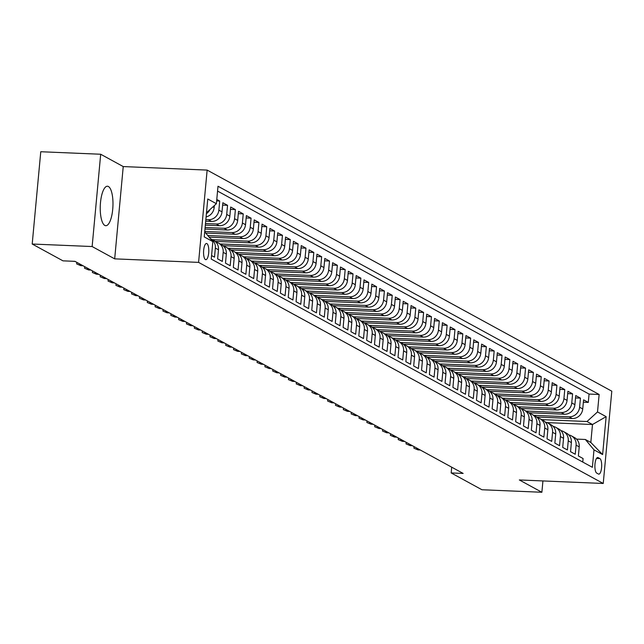 <?xml version="1.0" encoding="UTF-8"?>
<svg xmlns="http://www.w3.org/2000/svg" width="644" height="644" viewBox="0 0 644 644"><rect width="100%" height="100%" fill="white"/><g stroke="black" fill="none" stroke-linecap="round" stroke-linejoin="round"><path stroke-width="0.97" d="M104.803 225.424A19.755 6.327 92.4 0 0 105.777 225.706A19.755 6.327 92.4 0 0 112.845 207.771A19.755 6.327 92.4 0 0 108.409 186.51A19.755 6.327 92.4 0 0 107.435 186.229A19.755 6.327 92.4 0 0 100.367 204.156A19.755 6.327 92.4 0 0 104.803 225.424M205.436 259.572A8.106 2.6 92.4 0 0 205.839 259.685A8.106 2.6 92.4 0 0 208.737 252.327A8.106 2.6 92.4 0 0 206.917 243.609A8.106 2.6 92.4 0 0 206.515 243.488A8.106 2.6 92.4 0 0 203.617 250.846A8.106 2.6 92.4 0 0 205.436 259.572M100.689 154.246L92.132 246.539L114.68 258.856L123.237 166.571L100.689 154.246L40.765 151.734L32.2 244.028L62.983 260.844L74.97 261.343L463.157 473.437L451.17 472.938L481.945 489.754L541.878 492.266L542.932 480.939M123.237 166.571L207.143 170.088L611.8 391.182L603.235 483.467L198.585 262.382L207.143 170.088M211.578 255.555L214.5 257.157L215.346 248.053L218.485 249.767A10.135 9.483 -61.3 0 0 213.752 240.47L210.612 238.755A10.135 9.483 118.7 0 1 215.346 248.053M218.485 249.767L217.64 258.872L222.341 261.44L223.186 252.335L226.326 254.05A10.135 9.483 -61.3 0 0 221.592 244.752L218.461 243.046A10.135 9.483 118.7 0 1 223.186 252.335M226.326 254.05L225.481 263.154L230.19 265.722L231.035 256.618L234.166 258.333A10.135 9.483 -61.3 0 0 229.433 249.043L226.302 247.328A10.135 9.483 118.7 0 1 231.035 256.618M234.166 258.333L233.321 267.437L238.03 270.005L238.876 260.909L242.007 262.615A10.135 9.483 -61.3 0 0 237.282 253.325L234.142 251.611A10.135 9.483 118.7 0 1 238.876 260.909M242.007 262.615L241.162 271.72L245.871 274.296L246.716 265.191L249.856 266.906A10.135 9.483 -61.3 0 0 245.123 257.608L241.983 255.893A10.135 9.483 118.7 0 1 246.716 265.191M249.856 266.906L249.011 276.01L253.712 278.578L254.557 269.474L257.697 271.188A10.135 9.483 -61.3 0 0 252.963 261.891L249.824 260.184A10.135 9.483 118.7 0 1 254.557 269.474M257.697 271.188L256.851 280.293L261.553 282.861L262.398 273.756L265.537 275.471A10.135 9.483 -61.3 0 0 260.804 266.181L257.672 264.467A10.135 9.483 118.7 0 1 262.398 273.756M265.537 275.471L264.692 284.576L269.401 287.152L270.238 278.047L273.378 279.754A10.135 9.483 -61.3 0 0 268.645 270.464L265.513 268.749A10.135 9.483 118.7 0 1 270.238 278.047M273.378 279.754L272.533 288.858L277.242 291.434L278.087 282.33L281.219 284.044A10.135 9.483 -61.3 0 0 276.493 274.747L273.354 273.032A10.135 9.483 118.7 0 1 278.087 282.33M281.219 284.044L280.373 293.149L285.083 295.717L285.928 286.612L289.059 288.327A10.135 9.483 -61.3 0 0 284.334 279.037L281.195 277.322A10.135 9.483 118.7 0 1 285.928 286.612M289.059 288.327L288.222 297.431L292.923 299.999L293.769 290.895L296.908 292.609A10.135 9.483 -61.3 0 0 292.175 283.32L289.035 281.605A10.135 9.483 118.7 0 1 293.769 290.895M296.908 292.609L296.063 301.714L300.764 304.29L301.609 295.185L304.749 296.892A10.135 9.483 -61.3 0 0 300.015 287.602L296.876 285.888A10.135 9.483 118.7 0 1 301.609 295.185M304.749 296.892L303.904 305.997L308.605 308.573L309.45 299.468L312.59 301.183A10.135 9.483 -61.3 0 0 307.856 291.885L304.725 290.17A10.135 9.483 118.7 0 1 309.45 299.468M312.59 301.183L311.744 310.287L316.454 312.855L317.299 303.751L320.43 305.465A10.135 9.483 -61.3 0 0 315.697 296.176L312.565 294.461A10.135 9.483 118.7 0 1 317.299 303.751M320.43 305.465L319.585 314.57L324.294 317.138L325.139 308.033L328.271 309.748A10.135 9.483 -61.3 0 0 323.546 300.458L320.406 298.744A10.135 9.483 118.7 0 1 325.139 308.033M328.271 309.748L327.426 318.852L332.135 321.428L332.98 312.324L336.12 314.039A10.135 9.483 -61.3 0 0 331.386 304.741L328.247 303.026A10.135 9.483 118.7 0 1 332.98 312.324M336.12 314.039L335.274 323.143L339.976 325.711L340.821 316.607L343.96 318.321A10.135 9.483 -61.3 0 0 339.227 309.023L336.088 307.309A10.135 9.483 118.7 0 1 340.821 316.607M343.96 318.321L343.115 327.426L347.816 329.994L348.662 320.889L351.801 322.604A10.135 9.483 -61.3 0 0 347.068 313.314L343.936 311.599A10.135 9.483 118.7 0 1 348.662 320.889M351.801 322.604L350.956 331.708L355.665 334.276L356.502 325.172L359.642 326.886A10.135 9.483 -61.3 0 0 354.908 317.597L351.777 315.882A10.135 9.483 118.7 0 1 356.502 325.172M359.642 326.886L358.797 335.991L363.506 338.567L364.351 329.462L367.483 331.177A10.135 9.483 -61.3 0 0 362.757 321.879L359.618 320.165A10.135 9.483 118.7 0 1 364.351 329.462M367.483 331.177L366.637 340.282L371.347 342.849L372.192 333.745L375.323 335.46A10.135 9.483 -61.3 0 0 370.598 326.162L367.458 324.447A10.135 9.483 118.7 0 1 372.192 333.745M375.323 335.46L374.486 344.564L379.187 347.132L380.032 338.028L383.172 339.742A10.135 9.483 -61.3 0 0 378.439 330.453L375.299 328.738A10.135 9.483 118.7 0 1 380.032 338.028M383.172 339.742L382.327 348.847L387.028 351.415L387.873 342.31L391.013 344.025A10.135 9.483 -61.3 0 0 386.279 334.735L383.14 333.02A10.135 9.483 118.7 0 1 387.873 342.31M391.013 344.025L390.167 353.129L394.869 355.705L395.714 346.601L398.853 348.315A10.135 9.483 -61.3 0 0 394.12 339.018L390.988 337.303A10.135 9.483 118.7 0 1 395.714 346.601M398.853 348.315L398.008 357.42L402.717 359.988L403.563 350.883L406.694 352.598A10.135 9.483 -61.3 0 0 401.961 343.3L398.829 341.586A10.135 9.483 118.7 0 1 403.563 350.883M406.694 352.598L405.849 361.703L410.558 364.271L411.403 355.166L414.535 356.881A10.135 9.483 -61.3 0 0 409.809 347.591L406.67 345.876A10.135 9.483 118.7 0 1 411.403 355.166M414.535 356.881L413.69 365.985L418.399 368.553L419.244 359.449L422.384 361.163A10.135 9.483 -61.3 0 0 417.65 351.874L414.511 350.159A10.135 9.483 118.7 0 1 419.244 359.449M422.384 361.163L421.538 370.268L426.239 372.844L427.085 363.739L430.224 365.454A10.135 9.483 -61.3 0 0 425.491 356.156L422.351 354.442A10.135 9.483 118.7 0 1 427.085 363.739M430.224 365.454L429.379 374.558L434.08 377.126L434.925 368.022L438.065 369.737A10.135 9.483 -61.3 0 0 433.332 360.439L430.2 358.732A10.135 9.483 118.7 0 1 434.925 368.022M438.065 369.737L437.22 378.841L441.929 381.409L442.766 372.304L445.906 374.019A10.135 9.483 -61.3 0 0 441.172 364.729L438.041 363.015A10.135 9.483 118.7 0 1 442.766 372.304M445.906 374.019L445.06 383.124L449.77 385.692L450.615 376.595L453.746 378.302A10.135 9.483 -61.3 0 0 449.021 369.012L445.881 367.297A10.135 9.483 118.7 0 1 450.615 376.595M453.746 378.302L452.901 387.406L457.61 389.982L458.456 380.878L461.587 382.592A10.135 9.483 -61.3 0 0 456.862 373.295L453.722 371.58A10.135 9.483 118.7 0 1 458.456 380.878M461.587 382.592L460.75 391.697L465.451 394.265L466.296 385.16L469.436 386.875A10.135 9.483 -61.3 0 0 464.702 377.577L461.563 375.871A10.135 9.483 118.7 0 1 466.296 385.16M469.436 386.875L468.591 395.98L473.292 398.547L474.137 389.443L477.276 391.158A10.135 9.483 -61.3 0 0 472.543 381.868L469.404 380.153A10.135 9.483 118.7 0 1 474.137 389.443M477.276 391.158L476.431 400.262L481.132 402.838L481.978 393.734L485.117 395.44A10.135 9.483 -61.3 0 0 480.384 386.15L477.252 384.436A10.135 9.483 118.7 0 1 481.978 393.734M485.117 395.44L484.272 404.545L488.981 407.121L489.826 398.016L492.958 399.731A10.135 9.483 -61.3 0 0 488.224 390.433L485.093 388.718A10.135 9.483 118.7 0 1 489.826 398.016M492.958 399.731L492.113 408.835L496.822 411.403L497.667 402.299L500.799 404.013A10.135 9.483 -61.3 0 0 496.073 394.724L492.934 393.009A10.135 9.483 118.7 0 1 497.667 402.299M500.799 404.013L499.953 413.118L504.663 415.686L505.508 406.581L508.647 408.296A10.135 9.483 -61.3 0 0 503.914 399.006L500.774 397.292A10.135 9.483 118.7 0 1 505.508 406.581M508.647 408.296L507.802 417.401L512.503 419.977L513.349 410.872L516.488 412.579A10.135 9.483 -61.3 0 0 511.755 403.289L508.615 401.574A10.135 9.483 118.7 0 1 513.349 410.872M516.488 412.579L515.643 421.683L520.344 424.259L521.189 415.155L524.329 416.869A10.135 9.483 -61.3 0 0 519.595 407.572L516.464 405.857A10.135 9.483 118.7 0 1 521.189 415.155M524.329 416.869L523.483 425.974L528.193 428.542L529.03 419.437L532.169 421.152A10.135 9.483 -61.3 0 0 527.436 411.862L524.305 410.148A10.135 9.483 118.7 0 1 529.03 419.437M532.169 421.152L531.324 430.256L536.033 432.824L536.879 423.72L540.01 425.434A10.135 9.483 -61.3 0 0 535.285 416.145L532.145 414.43A10.135 9.483 118.7 0 1 536.879 423.72M540.01 425.434L539.165 434.539L543.874 437.115L544.719 428.01L547.859 429.725A10.135 9.483 -61.3 0 0 543.125 420.427L539.986 418.713A10.135 9.483 118.7 0 1 544.719 428.01M547.859 429.725L547.014 438.822L551.715 441.398L552.56 432.293L555.7 434.008A10.135 9.483 -61.3 0 0 550.966 424.71L547.827 422.995A10.135 9.483 118.7 0 1 552.56 432.293M555.7 434.008L554.854 443.112L559.556 445.68L560.401 436.576L563.54 438.29A10.135 9.483 -61.3 0 0 558.807 429.001L555.667 427.286A10.135 9.483 118.7 0 1 560.401 436.576M563.54 438.29L562.695 447.395L567.396 449.963L568.241 440.858L571.381 442.573A10.135 9.483 -61.3 0 0 566.648 433.283L563.516 431.569A10.135 9.483 118.7 0 1 568.241 440.858M571.381 442.573L570.536 451.677L575.245 454.253L576.09 445.149A10.135 9.483 -61.3 0 0 571.357 435.851A10.135 9.483 -61.3 0 0 568.805 434.933M536.605 417.022L572.226 418.519A10.135 9.483 -61.3 0 0 582.74 408.948L583.585 399.844L588.294 402.411L583.367 402.202M533.787 415.324L569.087 416.805A10.135 9.483 -61.3 0 0 579.6 407.233L580.445 398.129L575.527 397.92M580.445 398.129L575.744 395.553L574.899 404.657A10.135 9.483 -61.3 0 1 564.386 414.237L528.756 412.74M520.916 408.457L556.545 409.954A10.135 9.483 -61.3 0 0 567.058 400.375L567.903 391.27L572.605 393.846L567.678 393.637M513.075 404.174L548.696 405.664A10.135 9.483 -61.3 0 0 559.217 396.092L560.063 386.988L564.764 389.556L559.837 389.354M505.234 399.884L540.855 401.381A10.135 9.483 -61.3 0 0 551.369 391.81L552.214 382.705L556.923 385.273L551.997 385.064M497.393 395.601L533.015 397.098A10.135 9.483 -61.3 0 0 543.528 387.519L544.373 378.414L549.082 380.99L544.156 380.781M489.545 391.319L525.174 392.816A10.135 9.483 -61.3 0 0 535.687 383.236L536.533 374.132L541.234 376.708L536.315 376.499M481.704 387.036L517.333 388.525A10.135 9.483 -61.3 0 0 527.847 378.954L528.692 369.849L533.393 372.417L528.474 372.216M473.863 382.745L509.493 384.243A10.135 9.483 -61.3 0 0 520.006 374.671L520.851 365.567L525.552 368.135L520.626 367.925M466.023 378.463L501.644 379.96A10.135 9.483 -61.3 0 0 512.165 370.381L513.002 361.276L517.712 363.852L512.785 363.643M458.182 374.18L493.803 375.677A10.135 9.483 -61.3 0 0 504.316 366.098L505.162 356.993L509.871 359.569L504.944 359.36M450.341 369.898L485.962 371.387A10.135 9.483 -61.3 0 0 496.476 361.815L497.321 352.711L502.03 355.279L497.104 355.077M442.492 365.607L478.122 367.104A10.135 9.483 -61.3 0 0 488.635 357.533L489.48 348.428L494.181 350.996L489.263 350.787M434.652 361.324L470.281 362.822A10.135 9.483 -61.3 0 0 480.794 353.242L481.64 344.138L486.341 346.714L481.414 346.504M426.811 357.042L462.432 358.539A10.135 9.483 -61.3 0 0 472.954 348.959L473.799 339.855L478.5 342.423L473.573 342.222M418.97 352.759L454.592 354.248A10.135 9.483 -61.3 0 0 465.105 344.677L465.95 335.572L470.659 338.14L465.733 337.939M411.13 348.468L446.751 349.966A10.135 9.483 -61.3 0 0 457.264 340.394L458.109 331.29L462.819 333.858L457.892 333.648M403.281 344.186L438.91 345.683A10.135 9.483 -61.3 0 0 449.423 336.104L450.269 326.999L454.97 329.575L450.051 329.366M395.44 339.903L431.069 341.401A10.135 9.483 -61.3 0 0 441.583 331.821L442.428 322.716L447.129 325.284L442.211 325.083M387.599 335.621L423.229 337.11A10.135 9.483 -61.3 0 0 433.742 327.538L434.587 318.434L439.289 321.002L434.362 320.801M379.759 331.33L415.38 332.827A10.135 9.483 -61.3 0 0 425.901 323.256L426.739 314.151L431.448 316.719L426.521 316.51M371.918 327.047L407.539 328.545A10.135 9.483 -61.3 0 0 418.053 318.965L418.898 309.861L423.607 312.437L418.681 312.227M364.077 322.765L399.699 324.254A10.135 9.483 -61.3 0 0 410.212 314.683L411.057 305.578L415.766 308.146L410.84 307.945M356.229 318.482L391.858 319.971A10.135 9.483 -61.3 0 0 402.371 310.4L403.216 301.295L407.918 303.863L402.999 303.654M348.388 314.192L384.017 315.689A10.135 9.483 -61.3 0 0 394.531 306.117L395.376 297.013L400.077 299.581L395.15 299.371M340.547 309.909L376.168 311.406A10.135 9.483 -61.3 0 0 386.69 301.827L387.535 292.722L392.236 295.298L387.31 295.089M332.707 305.626L368.328 307.116A10.135 9.483 -61.3 0 0 378.841 297.544L379.686 288.44L384.396 291.007L379.469 290.806M324.866 301.336L360.487 302.833A10.135 9.483 -61.3 0 0 371 293.262L371.846 284.157L376.555 286.725L371.628 286.516M317.017 297.053L352.646 298.55A10.135 9.483 -61.3 0 0 363.16 288.971L364.005 279.874L368.706 282.442L363.788 282.233M309.176 292.77L344.806 294.268A10.135 9.483 -61.3 0 0 355.319 284.688L356.164 275.584L360.865 278.16L355.947 277.95M301.336 288.488L336.965 289.977A10.135 9.483 -61.3 0 0 347.478 280.406L348.324 271.301L353.025 273.869L348.098 273.668M293.495 284.197L329.116 285.695A10.135 9.483 -61.3 0 0 339.63 276.123L340.475 267.019L345.184 269.586L340.257 269.377M285.654 279.915L321.276 281.412A10.135 9.483 -61.3 0 0 331.789 271.832L332.634 262.728L337.343 265.304L332.417 265.095M277.806 275.632L313.435 277.129A10.135 9.483 -61.3 0 0 323.948 267.55L324.793 258.445L329.503 261.021L324.576 260.812M269.965 271.349L305.594 272.839A10.135 9.483 -61.3 0 0 316.107 263.267L316.953 254.163L321.654 256.731L316.735 256.529M262.124 267.059L297.753 268.556A10.135 9.483 -61.3 0 0 308.267 258.985L309.112 249.88L313.813 252.448L308.887 252.239M254.283 262.776L289.905 264.273A10.135 9.483 -61.3 0 0 300.426 254.694L301.263 245.589L305.972 248.165L301.046 247.956M246.443 258.494L282.064 259.991A10.135 9.483 -61.3 0 0 292.577 250.411L293.423 241.307L298.132 243.883L293.205 243.674M238.602 254.211L274.223 255.7A10.135 9.483 -61.3 0 0 284.737 246.129L285.582 237.024L290.291 239.592L285.364 239.391M230.753 249.92L266.383 251.418A10.135 9.483 -61.3 0 0 276.896 241.846L277.741 232.742L282.442 235.31L277.524 235.1M222.913 245.638L258.542 247.135A10.135 9.483 -61.3 0 0 269.055 237.556L269.9 228.451L274.602 231.027L269.683 230.818M215.072 241.355L250.701 242.852A10.135 9.483 -61.3 0 0 261.214 233.273L262.06 224.168L266.761 226.744L261.834 226.535M209.139 237.153L242.852 238.562A10.135 9.483 -61.3 0 0 253.366 228.99L254.211 219.886L258.92 222.454L253.994 222.252M205.718 233.048L235.012 234.279A10.135 9.483 -61.3 0 0 245.525 224.708L246.37 215.603L251.079 218.171L246.153 217.962M204.969 229.063L227.171 229.997A10.135 9.483 -61.3 0 0 237.684 220.417L238.53 211.312L243.239 213.888L238.312 213.679M205.331 225.126L219.33 225.714A10.135 9.483 -61.3 0 0 229.844 216.134L230.689 207.03L235.39 209.598L230.472 209.397M205.702 221.182L211.49 221.423A10.135 9.483 -61.3 0 0 222.003 211.852L222.848 202.747L227.549 205.315L222.623 205.114M216.778 199.431L219.709 201.033L216.642 200.904M599.862 458.56L598.139 457.618A7.849 2.512 92.4 0 0 597.753 457.506A7.849 2.512 92.4 0 0 594.943 464.63A7.849 2.512 92.4 0 0 596.706 473.082L598.429 474.024A7.849 2.512 92.4 0 0 598.815 474.137A7.849 2.512 92.4 0 0 601.625 467.013A7.849 2.512 92.4 0 0 599.862 458.56L596.505 458.423M204.712 231.848L212.866 241.621L211.248 259.081L592.375 467.311L593.993 449.85L585.332 439.474L576.541 439.103M212.866 241.621L204.245 236.903L207.762 198.988L216.384 203.705L218.002 186.245L599.137 394.482L597.511 411.943L606.141 416.652L602.623 454.567L593.993 449.85M205.847 219.604L208.35 219.709L211.49 221.423M205.484 223.549L216.191 223.999L219.33 225.714M205.114 227.485L224.032 228.282L227.171 229.997M204.752 231.429L231.872 232.565L235.012 234.279M207.771 235.511L239.721 236.847L242.852 238.562M212.254 239.657L247.562 241.138L250.701 242.852M220.095 243.939L255.402 245.42L258.542 247.135M227.944 248.222L263.243 249.703L266.383 251.418M235.785 252.504L271.084 253.986L274.223 255.7M243.625 256.795L278.933 258.276L282.064 259.991M251.466 261.078L286.773 262.559L289.905 264.273M259.307 265.36L294.614 266.841L297.753 268.556M267.147 269.643L302.455 271.124L305.594 272.839M274.996 273.933L310.295 275.415L313.435 277.129M282.837 278.216L318.136 279.697L321.276 281.412M290.677 282.499L325.985 283.98L329.116 285.695M298.518 286.781L333.825 288.271L336.965 289.977M306.359 291.072L341.666 292.553L344.806 294.268M314.208 295.354L349.507 296.836L352.646 298.55M322.048 299.637L357.348 301.118L360.487 302.833M329.889 303.928L365.196 305.409L368.328 307.116M337.73 308.21L373.037 309.692L376.168 311.406M345.57 312.493L380.878 313.974L384.017 315.689M353.411 316.776L388.718 318.257L391.858 319.971M361.26 321.066L396.559 322.547L399.699 324.254M369.101 325.349L404.4 326.83L407.539 328.545M376.941 329.631L412.249 331.113L415.38 332.827M384.782 333.914L420.089 335.395L423.229 337.11M392.623 338.205L427.93 339.686L431.069 341.401M400.471 342.487L435.771 343.968L438.91 345.683M408.312 346.77L443.611 348.251L446.751 349.966M416.153 351.052L451.46 352.534L454.592 354.248M423.994 355.343L459.301 356.824L462.432 358.539M431.834 359.626L467.142 361.107L470.281 362.822M439.675 363.908L474.982 365.389L478.122 367.104M447.524 368.191L482.823 369.672L485.962 371.387M455.364 372.482L490.664 373.963L493.803 375.677M463.205 376.764L498.512 378.245L501.644 379.96M471.046 381.047L506.353 382.528L509.493 384.243M478.886 385.329L514.194 386.811L517.333 388.525M486.735 389.62L522.034 391.101L525.174 392.816M494.576 393.903L529.875 395.384L533.015 397.098M502.417 398.185L537.724 399.666L540.855 401.381M510.257 402.468L545.565 403.949L548.696 405.664M518.098 406.758L553.405 408.24L556.545 409.954M525.939 411.041L561.246 412.522L564.386 414.237M588.294 402.411L589.067 394.056L217.559 191.075M206.096 216.915A10.135 9.483 -61.3 0 0 214.162 207.569L214.347 205.565M219.709 201.033L218.863 210.137A10.135 9.483 118.7 0 1 208.35 219.709M227.549 205.315L226.704 214.42A10.135 9.483 118.7 0 1 216.191 223.999M235.39 209.598L234.545 218.702A10.135 9.483 118.7 0 1 224.032 228.282M243.239 213.888L242.394 222.993A10.135 9.483 118.7 0 1 231.872 232.565M251.079 218.171L250.234 227.276A10.135 9.483 118.7 0 1 239.721 236.847M258.92 222.454L258.075 231.558A10.135 9.483 118.7 0 1 247.562 241.138M266.761 226.744L265.916 235.841A10.135 9.483 118.7 0 1 255.402 245.42M274.602 231.027L273.756 240.132A10.135 9.483 118.7 0 1 263.243 249.703M282.442 235.31L281.605 244.414A10.135 9.483 118.7 0 1 271.084 253.986M290.291 239.592L289.446 248.697A10.135 9.483 118.7 0 1 278.933 258.276M298.132 243.883L297.287 252.987A10.135 9.483 118.7 0 1 286.773 262.559M305.972 248.165L305.127 257.27A10.135 9.483 118.7 0 1 294.614 266.841M313.813 252.448L312.968 261.553A10.135 9.483 118.7 0 1 302.455 271.124M321.654 256.731L320.809 265.835A10.135 9.483 118.7 0 1 310.295 275.415M329.503 261.021L328.657 270.126A10.135 9.483 118.7 0 1 318.136 279.697M337.343 265.304L336.498 274.408A10.135 9.483 118.7 0 1 325.985 283.98M345.184 269.586L344.339 278.691A10.135 9.483 118.7 0 1 333.825 288.271M353.025 273.869L352.179 282.974A10.135 9.483 118.7 0 1 341.666 292.553M360.865 278.16L360.02 287.264A10.135 9.483 118.7 0 1 349.507 296.836M368.706 282.442L367.869 291.547A10.135 9.483 118.7 0 1 357.348 301.118M376.555 286.725L375.71 295.829A10.135 9.483 118.7 0 1 365.196 305.409M384.396 291.007L383.55 300.112A10.135 9.483 118.7 0 1 373.037 309.692M392.236 295.298L391.391 304.403A10.135 9.483 118.7 0 1 380.878 313.974M400.077 299.581L399.232 308.685A10.135 9.483 118.7 0 1 388.718 318.257M407.918 303.863L407.072 312.968A10.135 9.483 118.7 0 1 396.559 322.547M415.766 308.146L414.921 317.251A10.135 9.483 118.7 0 1 404.4 326.83M423.607 312.437L422.762 321.541A10.135 9.483 118.7 0 1 412.249 331.113M431.448 316.719L430.603 325.824A10.135 9.483 118.7 0 1 420.089 335.395M439.289 321.002L438.443 330.106A10.135 9.483 118.7 0 1 427.93 339.686M447.129 325.284L446.284 334.389A10.135 9.483 118.7 0 1 435.771 343.968M454.97 329.575L454.133 338.68A10.135 9.483 118.7 0 1 443.611 348.251M462.819 333.858L461.973 342.962A10.135 9.483 118.7 0 1 451.46 352.534M470.659 338.14L469.814 347.245A10.135 9.483 118.7 0 1 459.301 356.824M478.5 342.423L477.655 351.527A10.135 9.483 118.7 0 1 467.142 361.107M486.341 346.714L485.496 355.818A10.135 9.483 118.7 0 1 474.982 365.389M494.181 350.996L493.336 360.101A10.135 9.483 118.7 0 1 482.823 369.672M502.03 355.279L501.185 364.383A10.135 9.483 118.7 0 1 490.664 373.963M509.871 359.569L509.026 368.674A10.135 9.483 118.7 0 1 498.512 378.245M517.712 363.852L516.866 372.957A10.135 9.483 118.7 0 1 506.353 382.528M525.552 368.135L524.707 377.239A10.135 9.483 118.7 0 1 514.194 386.811M533.393 372.417L532.548 381.522A10.135 9.483 118.7 0 1 522.034 391.101M541.234 376.708L540.396 385.812A10.135 9.483 118.7 0 1 529.875 395.384M549.082 380.99L548.237 390.095A10.135 9.483 118.7 0 1 537.724 399.666M556.923 385.273L556.078 394.378A10.135 9.483 118.7 0 1 545.565 403.949M564.764 389.556L563.919 398.66A10.135 9.483 118.7 0 1 553.405 408.24M572.605 393.846L571.759 402.951A10.135 9.483 118.7 0 1 561.246 412.522M582.756 462.054L583.086 458.536L578.376 455.968L579.222 446.864A10.135 9.483 -61.3 0 0 574.488 437.566L571.357 435.851M585.332 439.474L590.822 442.476L592.488 424.517L586.998 421.514L597.511 411.943M547.014 422.609L592.488 424.517L606.141 416.652M541.628 419.606L586.998 421.514M92.132 246.539L32.2 244.028M114.68 258.856L198.585 262.382M603.235 483.467L519.338 479.949L541.878 492.266M451.702 467.182L451.17 472.938M589.067 394.056L599.137 394.482M560.964 430.643A10.135 9.483 118.7 0 1 563.516 431.569M553.124 426.36A10.135 9.483 118.7 0 1 555.667 427.286M545.275 422.078A10.135 9.483 118.7 0 1 547.827 422.995M537.434 417.795A10.135 9.483 118.7 0 1 539.986 418.713M529.593 413.504A10.135 9.483 118.7 0 1 532.145 414.43M521.753 409.222A10.135 9.483 118.7 0 1 524.305 410.148M513.912 404.939A10.135 9.483 118.7 0 1 516.464 405.857M506.063 400.657A10.135 9.483 118.7 0 1 508.615 401.574M498.223 396.366A10.135 9.483 118.7 0 1 500.774 397.292M490.382 392.083A10.135 9.483 118.7 0 1 492.934 393.009M482.541 387.801A10.135 9.483 118.7 0 1 485.093 388.718M474.7 383.51A10.135 9.483 118.7 0 1 477.252 384.436M466.86 379.227A10.135 9.483 118.7 0 1 469.404 380.153M459.011 374.945A10.135 9.483 118.7 0 1 461.563 375.871M451.17 370.662A10.135 9.483 118.7 0 1 453.722 371.58M443.33 366.372A10.135 9.483 118.7 0 1 445.881 367.297M435.489 362.089A10.135 9.483 118.7 0 1 438.041 363.015M427.648 357.806A10.135 9.483 118.7 0 1 430.2 358.732M419.799 353.524A10.135 9.483 118.7 0 1 422.351 354.442M411.959 349.233A10.135 9.483 118.7 0 1 414.511 350.159M404.118 344.951A10.135 9.483 118.7 0 1 406.67 345.876M396.277 340.668A10.135 9.483 118.7 0 1 398.829 341.586M388.437 336.385A10.135 9.483 118.7 0 1 390.988 337.303M380.596 332.095A10.135 9.483 118.7 0 1 383.14 333.02M372.747 327.812A10.135 9.483 118.7 0 1 375.299 328.738M364.907 323.529A10.135 9.483 118.7 0 1 367.458 324.447M357.066 319.247A10.135 9.483 118.7 0 1 359.618 320.165M349.225 314.956A10.135 9.483 118.7 0 1 351.777 315.882M341.384 310.674A10.135 9.483 118.7 0 1 343.936 311.599M333.536 306.391A10.135 9.483 118.7 0 1 336.088 307.309M325.695 302.108A10.135 9.483 118.7 0 1 328.247 303.026M317.854 297.818A10.135 9.483 118.7 0 1 320.406 298.744M310.014 293.535A10.135 9.483 118.7 0 1 312.565 294.461M302.173 289.253A10.135 9.483 118.7 0 1 304.725 290.17M294.332 284.97A10.135 9.483 118.7 0 1 296.876 285.888M286.483 280.679A10.135 9.483 118.7 0 1 289.035 281.605M278.643 276.397A10.135 9.483 118.7 0 1 281.195 277.322M270.802 272.114A10.135 9.483 118.7 0 1 273.354 273.032M262.961 267.832A10.135 9.483 118.7 0 1 265.513 268.749M255.121 263.541A10.135 9.483 118.7 0 1 257.672 264.467M247.272 259.258A10.135 9.483 118.7 0 1 249.824 260.184M239.431 254.976A10.135 9.483 118.7 0 1 241.983 255.893M231.59 250.685A10.135 9.483 118.7 0 1 234.142 251.611M223.75 246.402A10.135 9.483 118.7 0 1 226.302 247.328M215.909 242.12A10.135 9.483 118.7 0 1 218.461 243.046M216.384 203.705L206.483 212.721M209.992 209.525A10.135 9.483 118.7 0 1 206.394 213.711M590.822 442.476L602.623 454.567M416.708 448.063L416.612 449.134L418.833 449.222M418.028 449.898L413.899 448.176L418.028 449.898L420.25 449.995M413.899 448.176L414.052 446.606M408.868 443.78L408.771 444.843L410.993 444.94M410.18 445.616L406.058 443.885L410.18 445.616L412.41 445.712M406.058 443.885L406.203 442.323M401.027 439.49L400.93 440.56L403.152 440.657M402.339 441.333L398.217 439.602L402.339 441.333L404.561 441.422M398.217 439.602L398.362 438.041M393.186 435.207L393.09 436.278L395.311 436.366M394.498 437.051L390.377 435.32L394.498 437.051L396.72 437.139M390.377 435.32L390.522 433.75M385.345 430.925L385.241 431.995L387.471 432.084M386.658 432.76L382.536 431.037L386.658 432.76L388.879 432.857M382.536 431.037L382.681 429.468M377.505 426.642L377.4 427.705L379.63 427.801M378.817 428.477L374.695 426.747L378.817 428.477L381.039 428.574M374.695 426.747L374.84 425.185M369.656 422.351L369.559 423.422L371.781 423.519M370.968 424.195L366.847 422.464L370.968 424.195L373.198 424.283M366.847 422.464L366.991 420.902M361.815 418.069L361.719 419.139L363.941 419.228M363.127 419.912L359.006 418.181L363.127 419.912L365.357 420.001M359.006 418.181L359.151 416.612M353.975 413.786L353.878 414.857L356.1 414.945M355.287 415.621L351.165 413.899L355.287 415.621L357.509 415.718M351.165 413.899L351.31 412.329M346.134 409.504L346.037 410.566L348.259 410.663M347.446 411.339L343.324 409.608L347.446 411.339L349.668 411.436M343.324 409.608L343.469 408.046M338.293 405.213L338.189 406.284L340.418 406.38M339.605 407.056L335.484 405.326L339.605 407.056L341.827 407.145M335.484 405.326L335.629 403.764M330.444 400.93L330.348 402.001L332.57 402.089M331.757 402.774L327.635 401.043L331.757 402.774L333.986 402.862M327.635 401.043L327.788 399.473M322.604 396.648L322.507 397.71L324.729 397.807M323.916 398.483L319.794 396.76L323.916 398.483L326.146 398.58M319.794 396.76L319.939 395.191M314.763 392.365L314.666 393.428L316.888 393.524M316.075 394.2L311.954 392.47L316.075 394.2L318.297 394.297M311.954 392.47L312.099 390.908M306.922 388.074L306.826 389.145L309.048 389.242M308.235 389.918L304.113 388.187L308.235 389.918L310.456 390.006M304.113 388.187L304.258 386.617M299.082 383.792L298.977 384.862L301.207 384.951M300.394 385.627L296.272 383.904L300.394 385.627L302.616 385.724M296.272 383.904L296.417 382.335M291.241 379.509L291.136 380.572L293.366 380.668M292.553 381.345L288.432 379.622L292.553 381.345L294.775 381.441M288.432 379.622L288.576 378.052M283.392 375.227L283.296 376.289L285.517 376.386M284.704 377.062L280.583 375.331L284.704 377.062L286.934 377.159M280.583 375.331L280.728 373.77M275.552 370.936L275.455 372.007L277.677 372.103M276.864 372.779L272.742 371.049L276.864 372.779L279.094 372.868M272.742 371.049L272.887 369.479M267.711 366.653L267.614 367.724L269.836 367.813M269.023 368.489L264.901 366.766L269.023 368.489L271.245 368.585M264.901 366.766L265.046 365.196M259.87 362.371L259.774 363.433L261.995 363.53M261.182 364.206L257.061 362.475L261.182 364.206L263.404 364.303M257.061 362.475L257.206 360.914M252.029 358.08L251.925 359.151L254.155 359.247M253.342 359.924L249.22 358.193L253.342 359.924L255.563 360.02M249.22 358.193L249.365 356.631M244.181 353.798L244.084 354.868L246.306 354.957M245.493 355.641L241.371 353.91L245.493 355.641L247.723 355.73M241.371 353.91L241.524 352.34M236.34 349.515L236.243 350.586L238.465 350.674M237.652 351.35L233.531 349.628L237.652 351.35L239.882 351.447M233.531 349.628L233.675 348.058M228.499 345.232L228.403 346.295L230.624 346.392M229.811 347.068L225.69 345.337L229.811 347.068L232.033 347.164M225.69 345.337L225.835 343.775M220.659 340.942L220.562 342.012L222.784 342.109M221.971 342.785L217.849 341.054L221.971 342.785L224.193 342.882M217.849 341.054L217.994 339.493M212.818 336.659L212.713 337.73L214.943 337.818M214.13 338.502L210.008 336.772L214.13 338.502L216.352 338.591M210.008 336.772L210.153 335.202M204.977 332.376L204.873 333.447L207.102 333.536M206.289 334.212L202.168 332.489L206.289 334.212L208.511 334.308M202.168 332.489L202.313 330.919M197.128 328.094L197.032 329.156L199.254 329.253M198.441 329.929L194.319 328.199L198.441 329.929L200.67 330.026M194.319 328.199L194.464 326.637M189.288 323.803L189.191 324.874L191.413 324.97M190.6 325.647L186.478 323.916L190.6 325.647L192.83 325.735M186.478 323.916L186.623 322.354M181.447 319.521L181.35 320.591L183.572 320.68M182.759 321.364L178.638 319.633L182.759 321.364L184.981 321.453M178.638 319.633L178.782 318.064M173.606 315.238L173.502 316.309L175.732 316.397M174.918 317.073L170.797 315.351L174.918 317.073L177.14 317.17M170.797 315.351L170.942 313.781M165.766 310.955L165.661 312.018L167.891 312.115M167.078 312.791L162.956 311.06L167.078 312.791L169.3 312.887M162.956 311.06L163.101 309.498M157.917 306.665L157.82 307.735L160.042 307.832M159.229 308.508L155.107 306.777L159.229 308.508L161.459 308.597M155.107 306.777L155.26 305.216M150.076 302.382L149.98 303.453L152.201 303.541M151.388 304.226L147.267 302.495L151.388 304.226L153.618 304.314M147.267 302.495L147.412 300.925M142.235 298.1L142.139 299.17L144.361 299.259M143.548 299.935L139.426 298.212L143.548 299.935L145.769 300.032M139.426 298.212L139.571 296.643M134.395 293.817L134.298 294.88L136.52 294.976M135.707 295.652L131.585 293.922L135.707 295.652L137.929 295.749M131.585 293.922L131.73 292.36M126.554 289.526L126.449 290.597L128.679 290.694M127.866 291.37L123.745 289.639L127.866 291.37L130.088 291.458M123.745 289.639L123.89 288.077M118.713 285.244L118.609 286.314L120.839 286.403M120.026 287.087L115.904 285.356L120.026 287.087L122.247 287.176M115.904 285.356L116.049 283.787M110.865 280.961L110.768 282.024L112.99 282.12M112.177 282.797L108.055 281.074L112.177 282.797L114.407 282.893M108.055 281.074L108.2 279.504M103.024 276.678L102.927 277.741L105.149 277.838M104.336 278.514L100.214 276.783L104.336 278.514L106.566 278.611M100.214 276.783L100.359 275.221M95.183 272.388L95.087 273.459L97.308 273.555M96.495 274.231L92.374 272.501L96.495 274.231L98.717 274.32M92.374 272.501L92.519 270.931M87.343 268.105L87.238 269.176L89.468 269.264M88.655 269.949L84.533 268.218L88.655 269.949L90.876 270.037M84.533 268.218L84.678 266.648M79.502 263.823L79.397 264.885L81.627 264.982M80.814 265.658L76.692 263.935L80.814 265.658L83.036 265.755M76.692 263.935L76.837 262.366M72.74 261.255L75.195 261.472M569.087 416.805L572.226 418.519M579.6 407.233L582.74 408.948M212.898 206.877L214.162 207.569M218.863 210.137L222.003 211.852M226.704 214.42L229.844 216.134M234.545 218.702L237.684 220.417M242.394 222.993L245.525 224.708M250.234 227.276L253.366 228.99M258.075 231.558L261.214 233.273M265.916 235.841L269.055 237.556M273.756 240.132L276.896 241.846M281.605 244.414L284.737 246.129M289.446 248.697L292.577 250.411M297.287 252.987L300.426 254.694M305.127 257.27L308.267 258.985M312.968 261.553L316.107 263.267M320.809 265.835L323.948 267.55M328.657 270.126L331.789 271.832M336.498 274.408L339.63 276.123M344.339 278.691L347.478 280.406M352.179 282.974L355.319 284.688M360.02 287.264L363.16 288.971M367.869 291.547L371 293.262M375.71 295.829L378.841 297.544M383.55 300.112L386.69 301.827M391.391 304.403L394.531 306.117M399.232 308.685L402.371 310.4M407.072 312.968L410.212 314.683M414.921 317.251L418.053 318.965M422.762 321.541L425.901 323.256M430.603 325.824L433.742 327.538M438.443 330.106L441.583 331.821M446.284 334.389L449.423 336.104M454.133 338.68L457.264 340.394M461.973 342.962L465.105 344.677M469.814 347.245L472.954 348.959M477.655 351.527L480.794 353.242M485.496 355.818L488.635 357.533M493.336 360.101L496.476 361.815M501.185 364.383L504.316 366.098M509.026 368.674L512.165 370.381M516.866 372.957L520.006 374.671M524.707 377.239L527.847 378.954M532.548 381.522L535.687 383.236M540.396 385.812L543.528 387.519M548.237 390.095L551.369 391.81M556.078 394.378L559.217 396.092M563.919 398.66L567.058 400.375M571.759 402.951L574.899 404.657M576.09 445.149L579.222 446.864M597.35 457.586L598.139 457.618"/></g></svg>
